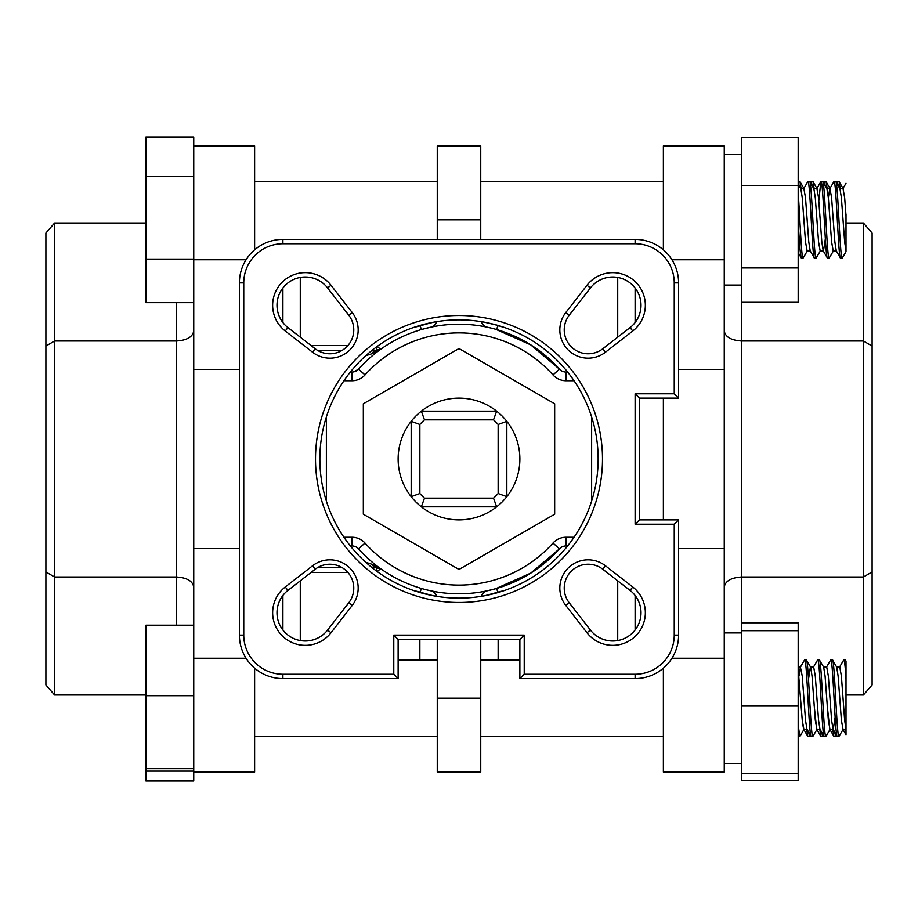 <?xml version="1.0" encoding="UTF-8"?>
<svg xmlns="http://www.w3.org/2000/svg" width="918" height="918" viewBox="0 0 918 918"><rect width="100%" height="100%" fill="white"/><g stroke="black" fill="none" stroke-linecap="round" stroke-linejoin="round"><path stroke-width="1.38" d="M741.652 763.386L724.256 763.386L741.652 763.386M741.652 154.614L724.256 154.614M741.652 285.062L724.256 285.062M741.652 632.938L724.256 632.938M315.505 459A143.495 143.495 0 0 1 459 315.505A143.495 143.495 0 0 1 602.495 459A143.495 143.495 0 0 1 459 602.495A143.495 143.495 0 0 1 315.505 459M598.146 459A139.146 139.146 0 0 0 459 319.854A139.146 139.146 0 0 0 319.854 459A139.146 139.146 0 0 0 459 598.146A139.146 139.146 0 0 0 598.146 459M331.019 632.743A32.612 32.612 0 0 1 272.646 612.742A32.612 32.612 0 0 1 285.257 586.981L312.522 565.809A28.263 28.263 0 0 1 352.191 605.478L331.019 632.743L327.588 630.069L348.748 602.805A23.914 23.914 0 0 0 315.195 569.252L287.931 590.412A28.263 28.263 0 0 0 296.101 639.479A28.263 28.263 0 0 0 327.588 630.069M285.257 331.019A32.612 32.612 0 0 1 294.689 274.402A32.612 32.612 0 0 1 331.019 285.257L352.191 312.522A28.263 28.263 0 0 1 312.522 352.191L285.257 331.019L287.931 327.588L315.195 348.748A23.914 23.914 0 0 0 348.748 315.195L327.588 287.931A28.263 28.263 0 0 0 276.995 305.258A28.263 28.263 0 0 0 287.931 327.588M605.478 352.191A28.263 28.263 0 0 1 565.809 312.522L586.981 285.257A32.612 32.612 0 0 1 635.795 282.205A32.612 32.612 0 0 1 632.743 331.019L605.478 352.191L602.805 348.748L630.069 327.588A28.263 28.263 0 0 0 621.899 278.521A28.263 28.263 0 0 0 590.412 287.931L569.252 315.195A23.914 23.914 0 0 0 602.805 348.748M565.809 605.478A28.263 28.263 0 0 1 605.478 565.809L632.743 586.981A32.612 32.612 0 0 1 635.795 635.795A32.612 32.612 0 0 1 586.981 632.743L565.809 605.478L569.252 602.805L590.412 630.069A28.263 28.263 0 0 0 641.005 612.742A28.263 28.263 0 0 0 630.069 590.412L602.805 569.252A23.914 23.914 0 0 0 569.252 602.805M459 593.797A134.797 134.797 0 0 0 559.475 548.872A8.698 8.698 0 0 1 565.958 545.969L567.622 545.969L565.958 545.969A8.698 8.698 0 0 0 559.475 548.872A134.797 134.797 0 0 1 358.525 548.872L365.008 543.066A126.099 126.099 0 0 0 552.992 543.066A17.396 17.396 0 0 1 565.958 537.271L574.048 537.271M481.227 596.367A8.698 8.698 0 0 1 487.596 590.733L495.766 588.69L530.776 573.107L559.555 548.78M559.555 369.22L530.753 344.881L495.766 329.31A8.698 1.492 -74.2 0 0 498.141 325.626L505.336 327.795M489.684 327.737L487.596 327.267A8.698 8.698 0 0 1 481.227 321.633M663.381 249.845L663.381 145.916L724.256 145.916L724.256 772.084L663.381 772.084L663.381 668.155M480.745 639.456L480.745 772.084L437.255 772.084L437.255 639.456M193.744 145.916L254.619 145.916L254.619 249.845M635.107 630.012L635.107 595.461M635.107 322.539L635.107 287.988M663.381 519.875L663.381 398.125M617.722 640.557L617.722 580.819M617.722 337.181L617.722 277.443M300.278 337.181L300.278 277.443M412.664 327.795L433.066 322.287M505.336 590.205L484.934 595.713M433.066 595.713L412.664 590.205M300.278 640.557L300.278 580.819M282.893 322.539L282.893 287.988M459 519.875A60.875 60.875 0 0 0 496.661 506.828L421.339 506.828A60.875 60.875 0 0 0 459 519.875M493.517 419.859L496.661 411.172A60.875 60.875 0 0 0 421.339 411.172L496.661 411.172A60.875 60.875 0 0 1 506.828 421.339L506.828 496.661A60.875 60.875 0 0 0 506.828 421.339L498.141 424.483A52.177 52.177 0 0 0 493.517 419.859L424.483 419.859A52.177 52.177 0 0 0 419.859 424.483L419.859 493.517A52.177 52.177 0 0 0 424.483 498.141L493.517 498.141A52.177 52.177 0 0 0 498.141 493.517L498.141 424.483M498.141 493.517L506.828 496.661A60.875 60.875 0 0 1 496.661 506.828L493.517 498.141M519.875 659.893L480.745 659.893M437.255 659.893L398.125 659.893M663.381 736.431L480.745 736.431L663.381 736.431M437.255 736.431L254.619 736.431L437.255 736.431M843.252 729.167L838.949 736.431C836.768 738.795 834.6 657.529 832.419 659.893L836.723 667.156L838.123 676.096L841.393 720.228L843.022 729.374L846.006 729.374L846.006 661.235L845.467 659.893L843.653 660.053L839.534 667.156M846.006 661.235L845.467 659.893M846.006 679.125C845.294 666.824 844.571 660.421 843.837 659.893M832.419 659.893L830.606 660.053L826.487 667.156M838.949 736.431L837.124 736.27L833.005 729.167L831.605 720.228L828.346 676.096L826.716 666.961L823.457 666.961M837.308 736.431C835.139 738.795 832.959 657.529 830.79 659.893M830.205 729.167L825.902 736.431C823.721 738.795 821.553 657.529 819.372 659.893L817.559 660.053L813.44 667.156M835.139 717.119L833.234 729.374L829.975 729.374L828.346 720.228L825.087 676.096L823.675 667.156L819.372 659.893M825.902 736.431L824.089 736.27L819.958 729.167L818.558 720.228L815.299 676.096L813.669 666.961L810.41 666.961L808.506 679.205M824.272 736.431C822.092 738.795 819.923 657.529 817.743 659.893M817.158 729.167L812.855 736.431C810.674 738.795 808.506 657.529 806.325 659.893L804.512 660.053L800.393 667.156L798.993 676.096M820.187 729.374L816.928 729.374L815.299 720.228L812.04 676.096L810.64 667.156L806.325 659.893M812.855 736.431L811.042 736.27L806.922 729.167L805.511 720.228L802.252 676.096L800.393 667.156M811.225 736.431C809.045 738.795 806.876 657.529 804.696 659.893M804.111 729.167L799.991 736.27L798.178 736.431M663.381 181.569L480.745 181.569M437.255 181.569L254.619 181.569M846.006 214.009L846.006 251.704L842.208 258.107C840.027 260.471 837.859 179.205 835.678 181.569L833.865 181.73L829.746 188.833L828.346 197.772M846.006 250.763L844.652 241.904L841.393 197.772L839.981 188.833L835.678 181.569M842.208 258.107L840.395 257.947L836.275 250.843L834.864 241.904L831.605 197.772L829.975 188.626L826.716 188.626M840.578 258.107C838.398 260.471 836.229 179.205 834.049 181.569M833.464 250.843L829.161 258.107C826.98 260.471 824.812 179.205 822.631 181.569L820.818 181.73L818.822 200.881M836.493 251.039L833.234 251.039L831.605 241.904L828.346 197.772L826.946 188.833L822.631 181.569M829.161 258.107L827.347 257.947L823.228 250.843L821.817 241.904L818.558 197.772L816.928 188.626L813.669 188.626M827.531 258.107C825.351 260.471 823.182 179.205 821.002 181.569M820.417 250.843L816.113 258.107C813.945 260.471 811.764 179.205 809.596 181.569L807.771 181.73L803.652 188.833M825.351 238.795L823.457 251.039L820.187 251.039L818.558 241.904L815.299 197.772L813.899 188.833L809.596 181.569M816.113 258.107L814.3 257.947L810.181 250.843L808.781 241.904L805.511 197.772L803.881 188.626L800.622 188.626M814.484 258.107C812.315 260.471 810.135 179.205 807.966 181.569M807.37 250.843L803.066 258.107L801.253 257.947L798.178 252.634M801.093 188.626L799.991 181.73L798.178 181.569L799.188 185.964M840.234 188.626L839.132 181.73L837.308 181.569L836.493 182.82M838.318 185.964L837.308 181.569M827.187 188.626L826.085 181.73L824.272 181.569L823.457 182.82M825.282 185.964L824.272 181.569M814.14 188.626L813.038 181.73L811.225 181.569L810.617 183.187M812.235 185.964L811.225 181.569M810.41 735.18L809.596 736.431L808.586 732.036M809.596 736.431L807.771 736.27L806.67 729.374M846.006 729.374L846.006 731.359L845.811 729.374M836.493 735.18L835.678 736.431L834.669 732.036M835.678 736.431L833.865 736.27L832.764 729.374M823.457 735.18L822.631 736.431L821.621 732.036M822.631 736.431L820.818 736.27L819.602 728.1M803.066 258.107C801.437 259.863 799.808 214.697 798.178 192.78M801.437 258.107C800.347 255.835 799.268 243.075 798.178 219.838M193.744 302.653L145.916 302.653L145.916 176.29L193.744 176.29L193.744 548.643L239.403 548.643M145.916 176.29L145.916 137.023L193.744 137.023L193.744 176.29M193.744 548.643L193.744 772.084L254.619 772.084L254.619 668.155M799.808 736.431L798.178 725.22M424.483 498.141L421.339 506.828A60.875 60.875 0 0 1 411.172 496.661L411.172 421.339A60.875 60.875 0 0 0 411.172 496.661L419.859 493.517M419.859 424.483L411.172 421.339A60.875 60.875 0 0 1 421.339 411.172L424.483 419.859M480.745 219.838L437.255 219.838L437.255 145.916L480.745 145.916L480.745 239.403M437.255 219.838L437.255 239.403M428.316 590.263L430.404 590.733A8.698 8.698 0 0 1 436.773 596.367M282.893 630.012L282.893 595.461M484.934 322.287L498.141 325.465M193.744 369.357L239.403 369.357M436.773 321.633A8.698 8.698 0 0 1 430.404 327.267L422.234 329.31A8.698 1.492 -105.8 0 1 419.859 325.626L419.859 325.465M724.256 369.357L678.597 369.357M724.256 548.643L678.597 548.643M863.402 223.005L872.1 233.046L872.1 684.954L863.402 694.995L863.402 223.005L846.006 223.005M872.1 346.029L863.402 341.003L741.652 341.003L741.652 780.633L798.178 780.633L798.178 773.541L741.652 773.541M872.1 571.971L863.402 576.997L741.652 576.997C731.153 577.64 725.358 580.979 724.256 587.038M863.402 694.995L846.006 694.995M54.598 694.995L45.9 684.954L45.9 233.046L54.598 223.005L54.598 694.995L145.916 694.995M45.9 571.971L54.598 576.997L176.348 576.997C186.847 577.64 192.642 580.979 193.744 587.038M45.9 346.029L54.598 341.003L176.348 341.003L176.348 302.653M54.598 223.005L145.916 223.005M724.256 330.962C725.358 337.021 731.153 340.36 741.652 341.003L741.652 185.459L798.178 185.459L798.178 267.93L741.652 267.93M193.744 330.962C192.642 337.021 186.847 340.36 176.348 341.003L176.348 625.204M317.421 350.286L342.288 350.286M372.146 350.286L376.495 350.286L372.146 350.286M376.495 571.053L376.495 567.714L372.146 567.714L376.495 567.714A8.698 5.577 -90 0 1 372.088 564.352L381.498 569.286L376.495 567.714A8.698 8.698 0 0 1 381.498 569.286A8.698 2.467 125.1 0 0 377.252 571.604M342.288 567.714L317.421 567.714M567.622 372.031L565.958 372.031L567.622 372.031M350.378 545.969L352.042 545.969L350.378 545.969M574.048 380.729L565.958 380.729A17.396 17.396 0 0 1 552.992 374.934A126.099 126.099 0 0 0 365.008 374.934L358.525 369.128A8.698 8.698 0 0 1 352.042 372.031L350.378 372.031L352.042 372.031A8.698 8.698 0 0 0 358.525 369.128A134.797 134.797 0 0 1 559.475 369.128A8.698 8.698 0 0 0 565.958 372.031A8.698 8.698 0 0 1 559.475 369.128A134.797 134.797 0 0 0 358.525 369.128L354.141 371.779M243.752 635.107A39.141 39.141 0 0 0 282.893 674.248L393.776 674.248L393.776 635.107L524.224 635.107L524.224 674.248L635.107 674.248A39.141 39.141 0 0 0 674.248 635.107L674.248 524.224L635.107 524.224L635.107 393.776L674.248 393.776L674.248 282.893A39.141 39.141 0 0 0 635.107 243.752L282.893 243.752A39.141 39.141 0 0 0 243.752 282.893L243.752 635.107L239.403 635.107L239.403 282.893A43.479 43.479 0 0 1 282.893 239.403L635.107 239.403A43.479 43.479 0 0 1 678.597 282.893L678.597 398.125L639.456 398.125L639.456 519.875L678.597 519.875L678.597 635.107A43.479 43.479 0 0 1 635.107 678.597L519.875 678.597L519.875 639.456L398.125 639.456L398.125 678.597L282.893 678.597A43.479 43.479 0 0 1 239.403 635.107M352.042 545.969A8.698 8.698 0 0 1 358.525 548.872A8.698 8.698 0 0 0 352.042 545.969L352.042 537.271L343.952 537.271M365.708 562.241L372.088 564.352M376.495 346.947L376.495 350.286L381.498 348.714L372.088 353.648L365.708 355.759M377.252 346.396A8.698 2.467 -125.1 0 0 381.498 348.714L379.306 349.827M376.495 350.286A8.698 8.698 0 0 0 381.498 348.714A8.698 8.698 0 0 1 376.495 350.286A8.698 5.577 90 0 0 372.088 353.648M639.456 519.875L635.107 524.224M635.107 393.776L639.456 398.125M674.248 393.776L678.597 398.125M678.597 519.875L674.248 524.224M519.875 678.597L524.224 674.248M519.875 639.456L524.224 635.107M398.125 639.456L393.776 635.107M398.125 678.597L393.776 674.248M363.333 514.229L459 569.47L554.667 514.229L554.667 403.771L459 348.53L363.333 403.771L363.333 514.229M193.744 772.084L193.744 780.977L145.916 780.977L145.916 771.12L193.744 771.12M145.916 771.12L145.916 768.641L193.744 768.641M145.916 768.641L145.916 695.683L193.744 695.683M145.916 695.683L145.916 625.204L193.744 625.204M741.652 630.7L798.178 630.7L798.178 622.783L741.652 622.783M798.178 630.7L798.178 706.08L741.652 706.08M798.178 706.08L798.178 773.541M807.14 729.374L803.881 729.374L802.252 720.228L798.178 669.337L798.178 666.961L800.622 666.961M846.006 729.087L844.652 720.228L841.393 676.096L839.763 666.961L836.493 666.961M145.916 259.094L193.744 259.094M798.178 267.93L798.178 302.309L741.652 302.309M798.178 185.459L798.178 137.367L741.652 137.367L741.652 185.459M842.793 729.167L846.006 734.71L846.006 731.359M810.41 251.039L807.14 251.039L805.511 241.904L802.252 197.772L800.852 188.833L798.178 184.231M846.006 215.65L844.652 197.772L843.022 188.626L839.763 188.626M833.865 736.27L829.746 729.167L827.164 705.001M820.818 736.27L816.699 729.167L814.117 705.001M807.771 736.27L803.652 729.167L802.55 723.212M419.859 592.535L419.859 592.374A8.698 1.492 105.8 0 1 422.234 588.69M498.141 592.535L498.141 592.374A8.698 1.492 74.2 0 0 495.766 588.69M311.099 345.57L347.888 345.57M498.141 639.456L498.141 659.893M419.859 659.893L419.859 639.456M347.888 572.43L311.099 572.43M591.628 501.102L591.628 416.898M343.952 380.729L352.042 380.729A17.396 17.396 0 0 0 365.008 374.934M326.372 416.898L326.372 501.102M365.008 543.066A17.396 17.396 0 0 0 352.042 537.271M480.745 698.162L437.255 698.162M193.744 658.252L246.07 658.252M193.744 259.748L246.07 259.748M724.256 259.748L671.93 259.748M724.256 658.252L671.93 658.252M565.958 380.729L565.958 372.031M552.992 374.934L559.475 369.128M565.958 545.969L565.958 537.271M352.042 380.729L352.042 372.031M559.475 548.872L552.992 543.066M376.495 567.714A8.698 8.698 0 0 1 381.498 569.286L379.306 568.173M630.069 590.412L632.743 586.981M586.981 632.743L590.412 630.069M602.805 569.252L605.478 565.809M590.412 287.931L586.981 285.257M632.743 331.019L630.069 327.588M569.252 315.195L565.809 312.522M331.019 285.257L327.588 287.931M315.195 348.748L312.522 352.191M352.191 312.522L348.748 315.195M285.257 586.981L287.931 590.412M348.748 602.805L352.191 605.478M312.522 565.809L315.195 569.252M674.248 282.893L678.597 282.893M678.597 635.107L674.248 635.107M635.107 243.752L635.107 239.403M635.107 678.597L635.107 674.248M282.893 243.752L282.893 239.403M243.752 282.893L239.403 282.893M282.893 674.248L282.893 678.597M842.793 188.833L846.006 183.29M816.699 188.833L820.818 181.73M843.252 188.833L839.132 181.73M830.205 188.833L826.085 181.73M817.158 188.833L813.038 181.73M804.111 188.833L799.991 181.73M810.41 182.82L811.042 181.73"/></g></svg>
